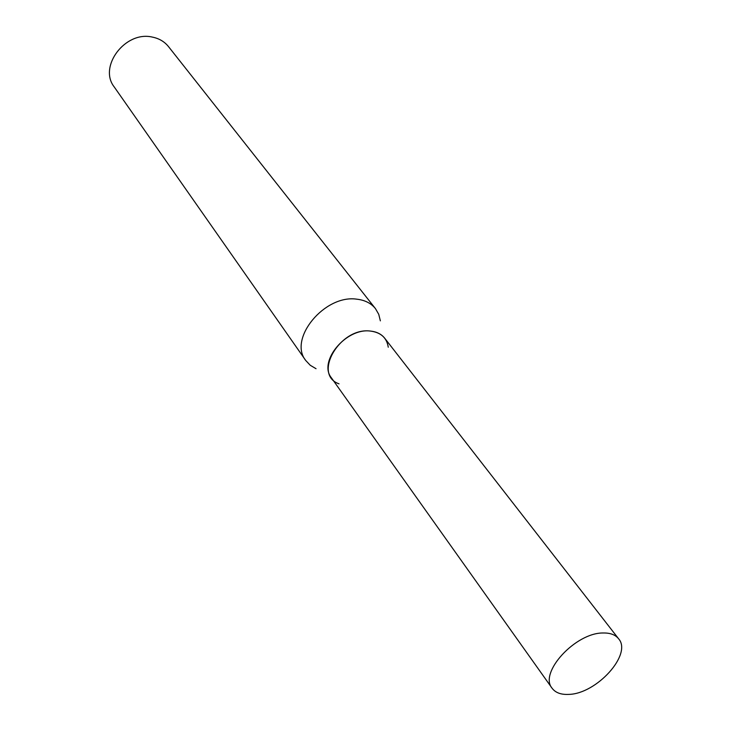 <?xml version="1.0" encoding="UTF-8"?>
<svg xmlns="http://www.w3.org/2000/svg" width="731" height="731" viewBox="0 0 731 731"><rect width="100%" height="100%" fill="white"/><g stroke="black" fill="none" stroke-linecap="round" stroke-linejoin="round"><path stroke-width="1.1" d="M380.367 320.854L378.731 314.303L375.46 308.628C371.101 303.237 364.87 300.085 356.792 299.18C324.674 294.301 288.014 338.892 305.75 360.502L310.236 365.262L316.039 368.707M375.46 308.628L168.514 46.629C164.475 41.612 159.056 38.423 152.276 37.08C125.293 30.62 98.109 66.722 114.264 86.998L305.75 360.502M388.262 347.216C386.818 337.804 380.869 332.422 370.407 331.07C340.025 326.94 312.265 374.574 339.029 383.848M618.59 638.757L384.707 338.206C381.399 334.067 376.629 331.691 370.407 331.07C345.991 327.671 317.948 361.644 331.417 377.854L552.088 688.236C555.45 692.723 560.979 694.77 568.672 694.395C596.505 693.993 632.543 654.227 618.59 638.757C615.383 634.764 610.239 632.836 603.176 632.991C575.544 632.562 538.637 672.84 552.088 688.236"/></g></svg>
